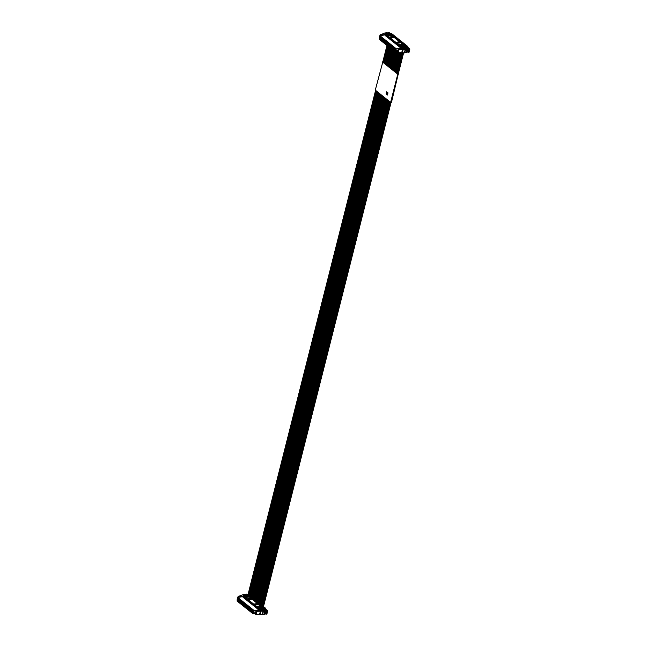 <?xml version="1.0" encoding="UTF-8"?>
<svg xmlns="http://www.w3.org/2000/svg" width="647" height="647" viewBox="0 0 647 647"><rect width="100%" height="100%" fill="white"/><g stroke="black" fill="none" stroke-linecap="round" stroke-linejoin="round"><path stroke-width="0.97" d="M379.36 37.356L379.312 39.313L394.993 51.857L397.436 51.574M385.361 34.873L379.829 35.634L396.312 48.808L402.208 47.999L402.515 46.778L401.876 46.091L403.461 45.872L404.432 46.447L402.515 46.778M385.766 34.687L386.041 33.604L386.93 34.154M388.79 33.903L387.812 33.361L386.041 33.604M397.905 50.248L395.786 50.49L395.665 49.01L396.312 48.808L395.786 50.49L396.207 48.832L379.829 35.634M402.855 48.638L403.113 47.603L404.189 47.401M394.993 51.857L395.026 49.762L395.503 50.231L394.993 51.857L395.495 50.256M402.208 47.999L401.698 47.449L400.364 47.635L385.2 35.512L385.879 34.671M401.876 46.091L401.698 47.449M379.32 39.208L394.605 51.428M379.773 35.69L379.368 37.243M401.9 46.673L400.558 46.859L385.402 34.736M400.364 47.635L400.558 46.859M401.989 45.314L401.197 44.675L401.569 45.371M399.15 43.034L398.358 42.403L398.722 43.098M389.664 35.456L388.871 34.817L389.243 35.512M392.179 36.588L393.449 37.599L391.273 37.898L390.012 36.887L392.179 36.588L392.737 37.696L391.912 37.065L392.082 37.785M395.665 49.01L379.635 36.192M394.047 49.164L394.322 48.056L395.147 48.711L394.864 49.827L394.047 49.164L394.743 48.476L394.322 48.056M393.093 48.412L393.376 47.296L394.201 47.951L393.918 49.067L393.093 48.412L393.797 47.716L393.376 47.296M392.147 47.652L392.43 46.544L393.247 47.199L392.972 48.307L392.147 47.652L392.721 47.474L392.43 46.544M391.2 46.891L391.484 45.783L392.3 46.438L392.017 47.546L391.2 46.891L391.775 46.713L391.484 45.783M390.254 46.131L390.529 45.023L391.354 45.678L391.071 46.794L390.254 46.131L390.95 45.444L390.529 45.023M389.3 45.379L389.583 44.263L390.408 44.918L390.125 46.034L389.3 45.379L390.004 44.683L389.583 44.263M388.354 44.619L388.637 43.511L389.454 44.166L389.179 45.274L388.354 44.619L388.928 44.441L388.637 43.511M387.407 43.859L387.69 42.751L388.507 43.406L388.224 44.514L387.407 43.859L387.982 43.681L387.69 42.751M386.461 43.098L386.736 41.99L387.561 42.645L387.278 43.761L386.461 43.098L387.165 42.411L386.736 41.99M385.507 42.346L385.79 41.23L386.615 41.893L386.332 43.001L385.507 42.346L386.081 42.168L385.79 41.23M384.561 41.586L384.844 40.478L385.669 41.133L385.386 42.241L384.561 41.586L385.135 41.408L384.844 40.478M383.614 40.826L383.897 39.718L384.714 40.373L384.439 41.481L383.614 40.826L384.189 40.648L383.897 39.718M382.668 40.065L382.951 38.957L383.768 39.613L383.485 40.729L382.668 40.065L383.242 39.888L382.951 38.957M381.722 39.313L381.997 38.197L382.822 38.86L382.539 39.968L381.722 39.313L382.417 38.618L381.997 38.197M392.737 49.819L393.02 48.711L393.837 49.366L393.562 50.474L392.737 49.819L393.311 49.641L393.02 48.711M391.791 49.059L392.074 47.951L392.891 48.606L392.608 49.722L391.791 49.059L392.365 48.881L392.074 47.951M390.845 48.307L391.12 47.191L391.945 47.846L391.661 48.962L390.845 48.307L391.548 47.611L391.12 47.191M389.89 47.546L390.173 46.438L390.998 47.094L390.715 48.201L389.89 47.546L390.464 47.368L390.173 46.438M388.944 46.786L389.227 45.678L390.052 46.333L389.769 47.441L388.944 46.786L389.518 46.608L389.227 45.678M387.998 46.026L388.281 44.918L389.098 45.573L388.823 46.689L387.998 46.026L388.572 45.848L388.281 44.918M387.052 45.274L387.335 44.158L388.151 44.813L387.868 45.929L387.052 45.274L387.755 44.578L387.335 44.158M386.105 44.514L386.38 43.406L387.205 44.061L386.922 45.169L386.105 44.514L386.801 43.826L386.38 43.406M385.151 43.753L385.434 42.645L386.259 43.3L385.976 44.408L385.151 43.753L385.725 43.575L385.434 42.645M384.205 42.993L384.488 41.885L385.305 42.54L385.03 43.656L384.205 42.993L384.779 42.815L384.488 41.885M383.259 42.241L383.542 41.125L384.358 41.788L384.075 42.896L383.259 42.241L383.833 42.063L383.542 41.125M382.312 41.481L382.587 40.373L383.412 41.028L383.129 42.136L382.312 41.481L383.008 40.793L382.587 40.373M381.358 40.721L381.641 39.613L382.466 40.268L382.183 41.376L381.358 40.721L381.932 40.543L381.641 39.613M380.412 39.96L380.695 38.852L381.512 39.507L381.237 40.624L380.412 39.96L380.986 39.782L380.695 38.852M393.683 50.579L393.966 49.463L394.791 50.126L394.508 51.234L393.683 50.579L394.258 50.401L393.966 49.463M380.768 38.553L381.051 37.445L381.876 38.1L381.593 39.208L380.768 38.553L381.342 38.375L381.051 37.445M379.465 39.208L379.749 38.092L380.565 38.755L380.282 39.863L379.465 39.208L380.04 39.03L379.749 38.092M379.821 37.793L380.104 36.685L380.921 37.34L380.646 38.448L379.821 37.793L380.396 37.615L380.104 36.685M399.967 44.845L400.833 45.468M401.197 44.675L402.191 45.282M397.121 42.573L397.994 43.195M398.358 42.403L399.345 43.009L398.649 42.451M388.507 35.617L387.642 34.987M389.866 35.431L388.871 34.817M391.354 37.89L390.481 37.267M391.718 37.097L392.511 37.728M393.797 47.716L394.055 48.501M393.222 47.296L392.721 47.474M390.004 44.683L390.27 45.468M386.21 41.651L386.477 42.435M393.441 49.132L393.7 49.916M389.648 46.099L389.906 46.883M389.073 45.678L388.572 45.848M385.855 43.066L386.113 43.85M385.28 42.645L384.779 42.815M381.487 39.613L380.986 39.782M395.123 48.816L394.646 48.97L395.099 48.913M392.276 46.544L391.912 46.252L392.163 46.988M391.33 45.783L390.853 45.937L391.217 46.228M389.429 44.263L388.96 44.425L389.316 44.708M388.483 43.511L388.014 43.664L388.459 43.608M387.537 42.751L387.06 42.904L387.424 43.195M385.636 41.23L385.167 41.392L385.523 41.675M384.69 40.478L384.334 40.187L384.577 40.923M383.744 39.718L383.267 39.871L383.631 40.163M382.798 38.957L382.434 38.674L382.684 39.402M392.866 48.711L392.511 48.42L392.753 49.156M391.92 47.951L391.443 48.113L391.896 48.048M390.974 47.191L390.497 47.352L390.861 47.635M388.127 44.918L387.65 45.08L388.103 45.015M387.181 44.158L386.704 44.319L387.068 44.603M384.334 41.885L383.97 41.602L384.221 42.33M383.388 41.125L382.911 41.287L383.275 41.57M382.434 40.373L381.965 40.526L382.328 40.818M394.759 50.223L394.29 50.385L394.654 50.668M381.843 38.205L381.487 37.914L381.73 38.642M380.541 38.852L380.185 38.569L380.428 39.297M380.897 37.445L380.541 37.154L380.784 37.89M393.7 48.218L394.144 48.153M392.753 47.457L393.198 47.393M391.807 46.697L392.252 46.633M390.853 45.937L391.306 45.88M389.906 45.185L390.351 45.12M388.96 44.425L389.405 44.36M387.06 42.904L387.513 42.848M386.113 42.152L386.566 42.087M385.167 41.392L385.612 41.327M384.221 40.632L384.666 40.575M383.267 39.871L383.72 39.815M382.32 39.119L382.773 39.055M393.344 49.625L393.788 49.56M392.397 48.865L392.842 48.808M390.497 47.352L390.95 47.288M389.551 46.592L389.995 46.527M388.604 45.832L389.049 45.775M386.704 44.319L387.157 44.255M385.758 43.559L386.202 43.503M384.811 42.799L385.256 42.742M383.865 42.047L384.31 41.982M382.911 41.287L383.364 41.222M381.965 40.526L382.409 40.47M381.018 39.766L381.463 39.71M394.29 50.385L394.735 50.32M381.374 38.359L381.819 38.294M380.072 39.014L380.517 38.949M380.428 37.599L380.873 37.542M388.879 33.887L386.033 34.485L400.218 45.832L403.954 45.986M403.259 48.687L403.485 47.821L407.416 47.28L407.578 46.641L405.216 46.964L405.257 46.212L404.019 45.727M405.103 46.172L388.758 33.102L388.232 33.434M388.863 33.887L388.305 33.167M402.927 45.185L400.76 45.476L399.49 44.465L401.658 44.166L402.927 45.185M400.081 42.904L397.913 43.203L396.643 42.192L398.811 41.893L400.081 42.904M387.165 34.606L389.332 34.315L390.602 35.326L388.435 35.625L387.165 34.606M391.694 37.186L390.659 37.332M401.811 46.358L400.072 46.382L385.944 34.825M402.216 45.282L401.658 44.166M401.172 44.772L400.137 44.91M398.334 42.492L397.298 42.637M389.89 35.423L389.171 34.873M388.847 34.914L387.812 35.059M404.238 47.239L404.65 46.236M403.097 47.684L404.181 47.538M407.578 46.641L391.54 33.612L391.88 34.008L390.723 33.636M398.673 42.451L398.811 41.893M389.195 34.865L389.332 34.315M404.844 47.635L405.216 48.331M407.78 46.721L408.111 47.36L405.362 47.773M405.362 45.921L406.106 46.519L405.281 46.633M409.802 49.01L408.273 47.789L406.195 48.687L404.82 47.635M397.582 51.17L397.298 52.116L398.172 52.811L398.997 49.536L403.194 49.455L402.369 52.739L404.326 52.884A1.27 0.542 14.2 0 0 404.731 52.876L406.081 52.69A1.27 0.542 14.2 0 0 406.478 52.536L407.311 49.261L407.974 48.687L407.464 52.011L409.009 52.358L409.777 49.123M407.464 52.011L406.478 52.536M402.369 52.739A3.809 1.634 14.2 0 0 401.706 52.722L398.172 52.811M403.485 47.821L404.949 48.873M398.997 49.536L398.22 48.994L401.552 48.533L404.739 48.881M407.311 49.261L403.194 49.455M408.936 52.399L409.769 49.123L408.297 48.735M386.024 33.66L384.601 34.558A1.27 0.542 -165.8 0 1 384.237 34.687L384.148 35.043M390.367 33.474L388.79 32.35L387.949 32.463L388.459 33.078L386.752 32.827A1.27 0.542 -165.8 0 0 386.162 32.819L384.811 32.997A1.27 0.542 -165.8 0 0 384.504 33.086L383.428 33.652A3.809 1.634 -165.8 0 1 382.992 33.814L380.29 34.574L380.007 35.609M380.816 35.496L380.258 34.598M380.905 35.14L384.237 34.687M379.611 38.052L379.554 37.51M408.111 47.36L407.998 47.829M397.727 50.967L398.22 48.994M408.103 52.52L408.928 49.237M387.82 32.989L387.949 32.463M237.206 599.122L237.158 601.079L252.848 613.623L255.29 613.34M243.215 596.639L237.684 597.399L254.158 610.574L260.054 609.765L260.369 608.544L259.73 607.856L261.315 607.638L262.286 608.212L260.369 608.544M243.612 596.453L243.887 595.369L244.776 595.927M246.636 595.669L245.666 595.127L243.887 595.369M255.759 612.022L253.64 612.256L253.511 610.776L254.158 610.574L253.64 612.256L254.061 610.598L237.684 597.399M260.701 610.404L260.967 609.377L262.043 609.175M237.158 601.087L252.864 613.639L252.451 613.202L252.872 611.528L253.349 611.997L252.848 613.623L253.341 612.022M260.054 609.765L259.552 609.223L258.218 609.401L243.054 597.278L243.725 596.437M259.73 607.856L259.552 609.223M237.174 600.982L252.451 613.202M237.627 597.456L237.223 599.017M259.746 608.439L258.412 608.625L243.248 596.502M258.218 609.401L258.412 608.625M259.843 607.08L259.051 606.441L259.415 607.137M256.996 604.808L256.204 604.169L256.568 604.864M247.518 597.221L246.725 596.591L247.089 597.278M250.559 599.47L249.572 598.863L249.936 599.559M253.511 610.776L237.489 597.957M251.893 610.938L252.176 609.822L252.993 610.477L252.718 611.593L251.893 610.938L252.597 610.242L252.176 609.822M250.947 610.178L251.23 609.07L252.047 609.725L251.764 610.833L250.947 610.178L251.521 610L251.23 609.07M250.001 609.417L250.276 608.309L251.101 608.964L250.818 610.072L250.001 609.417L250.704 608.73L250.276 608.309M249.046 608.657L249.33 607.549L250.154 608.204L249.871 609.32L249.046 608.657L249.621 608.479L249.33 607.549M248.1 607.905L248.383 606.789L249.2 607.452L248.925 608.56L248.1 607.905L248.674 607.727L248.383 606.789M247.154 607.145L247.437 606.037L248.254 606.692L247.971 607.8L247.154 607.145L247.728 606.967L247.437 606.037M246.208 606.385L246.483 605.277L247.308 605.932L247.025 607.04L246.208 606.385L246.911 605.697L246.483 605.277M245.253 605.624L245.537 604.516L246.361 605.171L246.078 606.288L245.253 605.624L245.828 605.446L245.537 604.516M244.307 604.872L244.59 603.756L245.415 604.419L245.132 605.527L244.307 604.872L244.881 604.694L244.59 603.756M243.361 604.112L243.644 603.004L244.461 603.659L244.186 604.767L243.361 604.112L243.935 603.934L243.644 603.004M242.415 603.352L242.698 602.244L243.515 602.899L243.232 604.007L242.415 603.352L242.989 603.174L242.698 602.244M241.468 602.6L241.743 601.484L242.568 602.139L242.285 603.255L241.468 602.6L242.164 601.904L241.743 601.484M240.514 601.839L240.797 600.723L241.622 601.386L241.339 602.494L240.514 601.839L241.088 601.661L240.797 600.723M239.568 601.079L239.851 599.971L240.668 600.626L240.393 601.734L239.568 601.079L240.142 600.901L239.851 599.971M250.591 611.585L250.866 610.477L251.691 611.132L251.408 612.248L250.591 611.585L251.295 610.897L250.866 610.477M249.637 610.833L249.92 609.717L250.745 610.372L250.462 611.488L249.637 610.833L250.34 610.137L249.92 609.717M248.691 610.072L248.974 608.964L249.799 609.62L249.516 610.728L248.691 610.072L249.265 609.895L248.974 608.964M247.744 609.312L248.027 608.204L248.844 608.859L248.569 609.967L247.744 609.312L248.319 609.134L248.027 608.204M246.798 608.552L247.081 607.444L247.898 608.099L247.615 609.215L246.798 608.552L247.372 608.374L247.081 607.444M245.852 607.8L246.127 606.684L246.952 607.347L246.669 608.455L245.852 607.8L246.547 607.104L246.127 606.684M244.898 607.04L245.181 605.932L246.006 606.587L245.723 607.695L244.898 607.04L245.472 606.862L245.181 605.932M243.951 606.279L244.234 605.171L245.051 605.827L244.776 606.935L243.951 606.279L244.526 606.102L244.234 605.171M243.005 605.519L243.288 604.411L244.105 605.066L243.822 606.182L243.005 605.519L243.579 605.341L243.288 604.411M242.059 604.767L242.334 603.651L243.159 604.314L242.876 605.422L242.059 604.767L242.762 604.072L242.334 603.651M241.105 604.007L241.388 602.899L242.213 603.554L241.929 604.662L241.105 604.007L241.679 603.829L241.388 602.899M240.158 603.247L240.441 602.139L241.258 602.794L240.983 603.902L240.158 603.247L240.733 603.069L240.441 602.139M239.212 602.494L239.495 601.378L240.312 602.034L240.029 603.15L239.212 602.494L239.916 601.799L239.495 601.378M238.266 601.734L238.541 600.618L239.366 601.281L239.083 602.389L238.266 601.734L238.969 601.039L238.541 600.618M251.537 612.345L251.82 611.237L252.637 611.892L252.354 613L251.537 612.345L252.112 612.167L251.82 611.237M238.622 600.319L238.905 599.211L239.722 599.866L239.439 600.982L238.622 600.319L239.196 600.141L238.905 599.211M237.312 600.974L237.595 599.866L238.419 600.521L238.136 601.629L237.312 600.974L237.886 600.796L237.595 599.866M237.675 599.567L237.95 598.451L238.775 599.106L238.492 600.222L237.675 599.567L238.379 598.871L237.95 598.451M257.813 606.611L258.687 607.234M259.051 606.441L260.037 607.048L259.342 606.498M254.975 604.338L255.84 604.961M256.204 604.169L257.199 604.775M246.361 597.383L245.488 596.76M247.186 596.081L248.456 597.092L246.281 597.391L245.011 596.38L247.186 596.081L247.736 597.189L246.725 596.591M249.208 599.656L248.335 599.033M249.572 598.863L250.365 599.494M252.597 610.242L252.856 611.027M248.804 607.209L249.063 607.994M245.011 604.177L245.27 604.961M251.667 611.237L251.165 611.407M248.448 608.625L248.707 609.409M247.874 608.204L247.372 608.374M244.081 605.171L243.579 605.341M240.862 602.559L241.121 603.344M240.288 602.139L239.786 602.308M252.241 611.658L252.5 612.442M252.023 609.822L251.659 609.539L251.909 610.267M251.076 609.07L250.599 609.223L251.052 609.167M250.122 608.309L249.653 608.463L250.017 608.754M248.23 606.797L247.874 606.506L248.116 607.234M247.283 606.037L246.806 606.19L247.259 606.134M246.337 605.277L245.973 604.985L246.224 605.721M244.437 603.764L244.081 603.473L244.323 604.201M243.49 603.004L243.126 602.713L243.377 603.449M242.544 602.244L242.067 602.397L242.431 602.689M241.59 601.484L241.121 601.645L241.485 601.928M250.721 610.477L250.243 610.639L250.696 610.574M249.766 609.717L249.41 609.434L249.653 610.161M246.928 607.444L246.45 607.606L246.814 607.889M245.973 606.684L245.504 606.846L245.868 607.129M245.027 605.932L244.671 605.641L244.914 606.376M243.135 604.411L242.657 604.573L243.021 604.856M242.18 603.659L241.711 603.813L242.164 603.748M239.341 601.378L238.864 601.54L239.228 601.823M239.697 599.971L239.333 599.68L239.584 600.416M238.395 600.626L238.031 600.335L238.282 601.071M238.751 599.211L238.274 599.373L238.727 599.308M252.5 610.744L252.945 610.679M251.554 609.984L251.998 609.919M249.653 608.463L250.106 608.406M248.707 607.711L249.152 607.646M247.761 606.951L248.205 606.886M245.86 605.43L246.313 605.374M244.914 604.678L245.359 604.613M243.968 603.918L244.412 603.853M243.021 603.158L243.466 603.101M242.067 602.397L242.52 602.341M241.121 601.645L241.566 601.581M251.19 611.391L251.643 611.334M249.297 609.878L249.742 609.814M248.351 609.118L248.796 609.062M247.405 608.358L247.85 608.301M246.45 607.606L246.903 607.541M245.504 606.846L245.949 606.781M244.558 606.085L245.003 606.029M243.612 605.325L244.056 605.268M242.657 604.573L243.11 604.508M240.765 603.053L241.21 602.996M239.819 602.292L240.263 602.236M238.864 601.54L239.317 601.475M252.144 612.151L252.589 612.086M239.228 600.125L239.673 600.068M237.918 600.78L238.371 600.715M250.025 598.354L251.295 599.373L249.127 599.664L247.858 598.653L250.025 598.354L249.863 598.912M250.583 599.47L249.888 598.912M246.733 595.652L243.879 596.259L258.064 607.598L261.8 607.751M261.113 610.461L261.331 609.587L265.262 609.045L265.424 608.406L263.062 608.73L263.111 607.978L261.865 607.501M262.957 607.945L246.604 594.868L246.086 595.2M246.717 595.661L246.151 594.933M260.781 606.951L258.606 607.25L257.336 606.231L259.512 605.94L260.781 606.951M257.935 604.678L255.767 604.977L254.497 603.958L256.665 603.659L257.935 604.678M249.548 598.96L248.513 599.098M259.657 608.123L257.927 608.156L243.798 596.599M259.026 606.538L257.991 606.684M257.223 604.775L256.503 604.217M256.18 604.266L255.144 604.403M246.701 596.68L245.666 596.825M262.084 609.005L262.504 608.002M260.943 609.45L262.027 609.304M259.366 606.49L259.512 605.94M256.527 604.217L256.665 603.659M267.656 610.784L266.127 609.555L264.041 610.453L262.666 609.401L263.07 610.097M265.424 608.406L265.966 609.126L263.208 609.539M263.475 606.643L265.634 608.495M263.208 607.687L263.96 608.285L263.135 608.398M266.79 614.173L267.623 610.889L266.143 610.501L265.319 613.777L266.79 614.173L267.615 610.889M265.319 613.777L264.332 614.31L265.157 611.035L261.048 611.229L260.215 614.504L262.181 614.65A1.27 0.542 14.2 0 0 262.585 614.642L263.936 614.456A1.27 0.542 14.2 0 0 264.332 614.31M260.215 614.504A3.809 1.634 14.2 0 0 259.56 614.488L256.018 614.585L256.851 611.302L256.075 610.76L262.593 610.647M255.436 612.935L255.153 613.89L256.018 614.585M261.331 609.587L262.795 610.639M261.048 611.229L256.851 611.302M266.143 610.501L265.157 611.035M243.87 595.426L242.455 596.324A1.27 0.542 -165.8 0 1 242.083 596.453L241.994 596.809M247.922 595.005L246.644 594.116L245.803 594.237L246.313 594.852L244.606 594.593A1.27 0.542 -165.8 0 0 244.008 594.585L242.657 594.771A1.27 0.542 -165.8 0 0 242.358 594.86L241.274 595.418A3.809 1.634 -165.8 0 1 240.846 595.588L238.145 596.348L237.853 597.375M238.662 597.262L238.112 596.372M238.759 596.914L242.083 596.453M265.966 609.126L265.844 609.595M255.573 612.741L256.075 610.76M265.949 614.286L266.782 611.011M245.674 594.755L245.803 594.237M397.8 39.297L397.177 39.378L398.277 39.677L397.654 39.758M398.123 40.138L399.15 40.664L398.277 39.677M403.493 43.842L402.863 43.931L403.963 44.222L403.34 44.311M403.817 44.683L404.917 44.983L403.963 44.222M395.907 37.777L395.277 37.866L395.754 38.246L396.385 38.157L395.754 38.246M396.231 38.626L397.331 38.917L396.385 38.157M394.484 36.644L393.934 36.491L394.33 37.105L394.961 37.016L394.33 37.105M394.807 37.486L395.357 37.631L394.961 37.016M402.07 42.702L401.439 42.791L402.539 43.082L401.916 43.171M402.394 43.551L402.944 43.697L402.539 43.082M391.168 33.984L390.141 33.458L391.637 34.364L391.014 34.453M391.492 34.833L392.042 34.978L391.637 34.364M395.43 37.397L395.277 37.866M400.647 41.57L400.097 41.424L400.493 42.031L401.124 41.95L400.493 42.031M400.97 42.411L401.52 42.556L401.124 41.95M400.169 41.19L399.62 41.044L400.024 41.651M398.754 40.049L398.601 40.518M399.07 40.898L399.7 40.81L399.223 40.429M404.44 44.603L404.286 45.064M404.763 45.444L405.313 45.589L404.917 44.983M394.007 36.264L392.907 35.965L393.861 36.725M397.331 38.917L397.177 39.378M403.016 43.462L402.863 43.931M401.593 42.33L401.439 42.791M391.961 35.213L392.592 35.124L392.114 34.744M393.061 35.504L392.511 35.359L392.907 35.965M393.384 36.345L393.538 35.884M392.438 35.593L392.592 35.124M399.7 40.81L399.547 41.279M398.309 73.782L391.492 102.266L390.626 102.388L375.284 90.119L382.83 61.845M390.626 102.388L397.768 74.162L382.426 61.902M387.521 93.427L387.318 92.254M387.424 94.988L387.877 92.699M386.874 94.543L387.327 93.904L387.48 95.004M386.316 94.098L386.663 93.37M386.857 92.901L386.76 91.809M398.633 74.049L397.768 74.162M398.285 73.863L397.792 74.09L382.814 61.918M387.383 95.012L387.957 92.974L387.424 93.467L387.496 92.513M387.399 92.521L386.769 92.933L386.704 91.801L386.13 93.847L386.663 93.346L386.825 94.567L387.318 93.88M387.1 93.184L386.987 93.629L387.1 93.184M396.854 38.537L396.7 38.998M390.537 34.073L390.691 33.612M385.887 35.043L386.033 34.485M400.072 46.382L400.218 45.832M400.59 46.527L400.736 45.969M404.157 47.991L403.963 48.784M407.327 47.466L407.189 47.983M407.092 47.522L406.931 48.153M406.001 47.935L405.806 48.695M405.265 48.371L405.41 47.813M407.974 48.687L407.149 51.962M406.081 52.69L406.914 49.407M404.731 52.876L405.564 49.593M404.326 52.884L405.159 49.601M402.539 49.439L401.706 52.722M398.018 52.763L398.843 49.487M397.371 52.253L397.63 51.218M384.601 34.558L384.496 34.995M385.758 33.701L385.499 34.72M380.274 34.639L380.032 35.601L380.282 34.647M243.741 596.809L243.879 596.259M257.927 608.156L258.064 607.598M258.444 608.293L258.582 607.735M262.011 609.757L261.809 610.55M265.173 609.231L265.044 609.749M264.947 609.288L264.785 609.927M263.847 609.7L263.652 610.461M263.119 610.137L263.264 609.579M265.828 610.453L264.995 613.728M263.936 614.456L264.76 611.18M262.585 614.642L263.41 611.366M262.181 614.65L263.014 611.375M260.385 611.213L259.56 614.488M255.864 614.537L256.697 611.253M255.225 614.019L255.484 612.984M242.455 596.324L242.342 596.76M243.604 595.466L243.353 596.485M238.128 596.405L237.886 597.375L238.136 596.413M379.312 39.321L395.01 51.873M404.432 46.447L404.197 47.368M385.814 34.914L385.96 34.356M405.467 45.5L405.281 46.228L388.912 33.134M391.767 33.709L407.78 46.511M409.009 52.358L409.842 49.083M397.298 52.116L397.557 51.081M262.286 608.212L262.051 609.142M243.668 596.68L243.806 596.122M263.111 607.978L246.758 594.908M263.491 606.571L265.626 608.277M266.863 614.124L267.688 610.849M255.153 613.89L255.411 612.855M394.565 51.517L390.351 68.145M383.194 96.443L255.33 601.759M401.091 52.739L396.045 72.69M388.879 100.989L261.016 606.304M392.664 49.997L388.459 66.633M381.301 94.931L253.43 600.238M391.241 48.857L387.035 65.493M379.878 93.791L252.015 599.106M399.369 52.779L394.621 71.558M387.464 99.856L259.593 605.171M387.925 46.204L383.72 62.84M376.554 91.138L248.691 596.453M392.195 49.617L387.982 66.253M380.824 94.551L252.961 599.866M397.727 52.536L393.198 70.418M386.041 98.716L258.177 604.031M397.395 51.582L392.721 70.038M385.563 98.336L257.7 603.651M395.624 51.825L391.306 68.906M384.14 97.204L256.277 602.519M402.232 52.73L396.991 73.451M389.834 101.749L261.97 607.064M390.772 48.485L386.558 65.112M379.401 93.411L251.537 598.726M394.088 51.137L389.882 67.765M382.717 96.063L254.853 601.378M391.718 49.237L387.513 65.873M380.347 94.171L252.484 599.486M400.517 52.755L395.568 72.318M388.41 100.617L260.547 605.932M398.795 52.795L394.144 71.178M386.987 99.476L259.123 604.791M388.402 46.584L384.189 63.22M377.031 91.518L249.168 596.833M389.826 47.724L385.612 64.352M378.455 92.65L250.591 597.965M388.871 46.964L384.666 63.6M377.508 91.898L249.645 597.213M396.805 51.663L392.252 69.658M385.086 97.964L257.223 603.271M395.034 51.889L390.828 68.525M383.671 96.824L255.808 602.139M401.666 52.722L396.514 73.071M389.357 101.369L261.493 606.684M393.619 50.757L389.405 67.385M382.248 95.683L254.384 600.998M399.943 52.763L395.099 71.938M387.933 100.236L260.07 605.552M389.348 47.344L385.143 63.972M377.977 92.27L250.114 597.585M390.295 48.104L386.089 64.732M378.924 93.031L251.06 598.346M398.22 52.811L393.675 70.798M386.51 99.096L258.646 604.411M386.979 45.452L382.773 62.08M375.608 90.378L247.744 595.693M387.456 45.824L383.242 62.46M376.085 90.758L248.222 596.073M393.141 50.377L388.936 67.005M381.77 95.303L253.907 600.618M396.215 51.744L391.775 69.286M384.617 97.584L256.754 602.899M402.798 52.771L397.468 73.831M390.303 102.129L262.439 607.444M403.607 52.828L398.245 74.033M391.087 102.323L263.127 608.002"/></g></svg>
